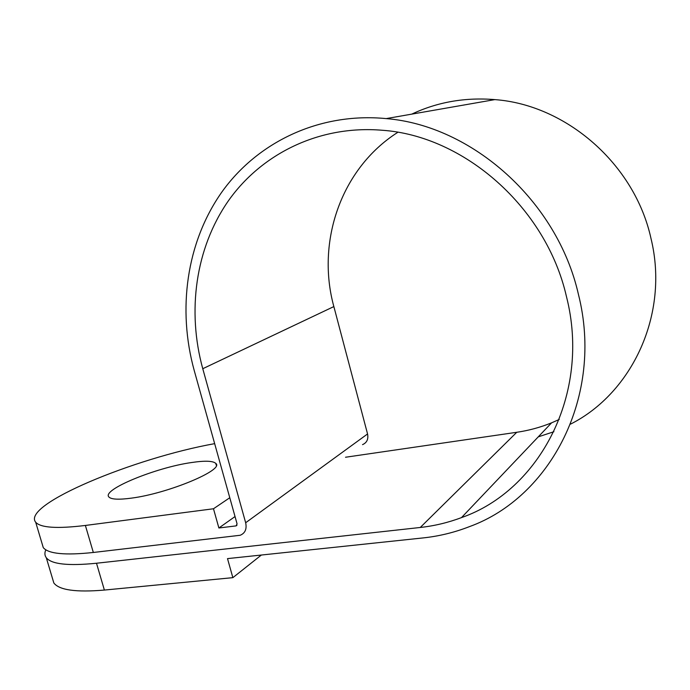 <?xml version="1.0" encoding="UTF-8"?>
<svg xmlns="http://www.w3.org/2000/svg" width="690" height="690" viewBox="0 0 690 690"><rect width="100%" height="100%" fill="white"/><g stroke="black" fill="none" stroke-linecap="round" stroke-linejoin="round"><path stroke-width="1.03" d="M131.411 498.137C168.438 493.41 224.906 469.605 215.772 463.387C212.969 460.817 204.818 460.549 191.328 462.567C156.069 467.51 101.361 489.805 108.908 497.007C111.263 499.448 118.758 499.827 131.411 498.137M45.825 549.827C44.471 552.863 44.626 555.502 46.299 557.744C51.474 564.248 68.215 566.076 96.496 563.238L420.27 527.471C434.389 525.918 448.138 522.623 461.507 517.595C539.459 490.512 591.27 393.757 566.464 296.605C546.144 207.224 463.801 135.714 382.079 130.246C319.004 124.993 261.277 153.982 228.218 201.057C195.356 248.486 186.947 311.25 202.765 368.719L245.666 522.744C246.977 529.023 245.148 533.198 240.189 535.268L93.331 552.474C65.067 555.476 48.378 553.854 43.272 547.627L41.952 543.211M397.794 132.325C340.567 168.783 316.158 242.354 333.856 306.576L367.554 433.958C368.555 439.176 366.873 442.739 362.526 444.645M411.74 114.135C437.4 102.034 465.095 97.187 494.825 99.61C566.007 104.785 634.679 163.935 650.998 238.499C669.533 314.217 632.1 393.084 570.527 424.134M553.906 431.716L538.243 436.865M214.668 443.653C134.679 457.918 21.157 504.666 35.69 522.235C40.607 527.807 57.175 528.876 85.388 525.452L213.477 508.763L218.885 527.988L236.127 525.884L237.058 523.796L194.201 370.418C177.382 309.5 186.334 242.854 221.49 192.553C256.835 142.64 318.737 112.082 386.184 118.602C471.65 125.485 557.218 200.695 578.393 294.233C604.224 396.034 550.508 497.257 469.554 526.591C454.486 532.464 438.969 536.251 423.005 537.933L227.502 558.615L232.858 577.659L261.372 555.027M218.885 527.988L235.031 516.551M345.518 457.246L516.758 432.285C528.695 430.543 540.296 427.395 551.577 422.841L559.236 419.468M52.337 577.979L53.829 582.964C59.193 590.114 76.047 592.477 104.38 590.062L232.858 577.659M213.477 508.763L229.779 497.74M333.856 306.576L202.765 368.719M236.972 525.15L235.885 525.935M516.758 432.285L420.27 527.471M367.554 433.958L245.666 522.744M96.496 563.238L104.38 590.062M85.388 525.452L93.331 552.474M216.298 465.25L215.772 463.387M494.825 99.61L386.184 118.602M551.577 422.841L461.507 517.595M236.843 525.366L236.127 525.884M53.829 582.964L46.299 557.744M43.272 547.627L35.69 522.235"/></g></svg>
